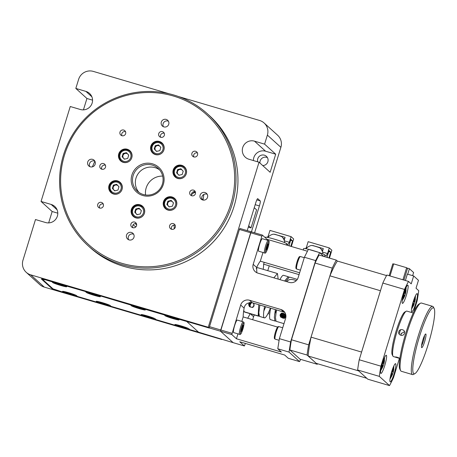 <?xml version="1.0" encoding="UTF-8"?>
<svg xmlns="http://www.w3.org/2000/svg" width="457" height="457" viewBox="0 0 457 457"><rect width="100%" height="100%" fill="white"/><g stroke="black" fill="none" stroke-linecap="round" stroke-linejoin="round"><path stroke-width="0.69" d="M262.718 165.56A5.335 5.255 -47.8 0 0 264.375 155.174A5.335 5.255 -47.8 0 0 257.737 161.841M267.419 157.585A5.335 5.255 -47.8 0 0 259.947 163.052M92.428 166.834A77.073 75.942 132.2 0 1 94.896 161.23M265.591 151.216L254.486 141.156L264.597 144.138L275.708 154.203L265.591 151.216A9.488 9.346 -47.8 0 0 253.407 160.561M254.486 141.156A9.488 9.346 -47.8 0 0 245.335 157.231A9.488 9.346 -47.8 0 0 248.922 159.242L259.033 162.224L270.144 172.283L275.708 154.203M264.597 144.138L267.379 135.101A11.859 11.682 -47.8 0 0 259.622 120.477L178.493 96.536M264.106 122.99L277.616 135.226A11.859 11.682 132.2 0 1 280.889 147.331L267.379 135.101M57.108 209.826L51.161 204.445A9.488 9.346 -47.8 0 1 56.542 218.063A9.488 9.346 -47.8 0 1 45.603 222.53L35.486 219.543L22.97 260.233A11.859 11.682 -47.8 0 0 30.728 274.851L208.266 327.252L209.106 328.012L47.3 280.255A7.112 0.52 -162.9 0 0 41.398 278.981A7.112 0.52 -162.9 0 0 41.461 279.084L51.727 288.384A7.112 0.52 -162.9 0 0 59.37 291.189L221.845 339.271M209.106 328.012L209.506 326.721M256.851 199.869L260.204 200.857A4.741 0.731 -73.6 0 1 259.41 205.924L255.189 204.679M260.204 200.857L257.697 198.652M247.22 230.614A4.741 0.731 -73.6 0 1 247.466 229.785L255.806 202.662A4.741 0.731 -73.6 0 1 257.754 198.652A4.741 0.731 -73.6 0 1 257.799 198.681M251.43 231.859L259.41 205.924M208.266 327.252L259.033 162.224M254.6 232.796L280.889 147.331M30.728 274.851L44.238 287.087L221.776 339.488M44.238 287.087A11.859 11.682 132.2 0 1 39.759 284.574L26.243 272.338M169.164 93.782L93.319 71.401A11.859 11.682 -47.8 0 0 78.604 79.387L75.822 88.43L86.933 98.489L83.431 109.869M51.161 204.445L41.05 201.457L70.258 106.515L80.375 109.497A9.488 9.346 -47.8 0 0 89.521 93.422A9.488 9.346 -47.8 0 0 85.939 91.411L75.822 88.43M57.793 213.179L52.161 211.517L41.05 201.457M48.659 222.902L52.161 211.517M92.565 100.152L86.933 98.489M174.197 228.403A37.942 37.388 -47.8 0 0 174.831 228.174M134.604 222.056A2.965 2.919 -47.8 0 0 131.742 227.078A2.965 2.919 -47.8 0 0 136.283 226.306A2.965 2.919 -47.8 0 0 134.604 222.056M132.821 227.695A2.965 2.919 132.2 0 1 136.443 223.696M123.681 130.056A2.965 2.919 -47.8 0 0 120.819 135.083A2.965 2.919 -47.8 0 0 125.361 134.312A2.965 2.919 -47.8 0 0 123.681 130.056M121.905 135.7A2.965 2.919 132.2 0 1 125.521 131.702M195.596 151.284A2.965 2.919 -47.8 0 0 192.734 156.305A2.965 2.919 -47.8 0 0 197.275 155.54A2.965 2.919 -47.8 0 0 195.596 151.284M193.819 156.922A2.965 2.919 132.2 0 1 197.395 152.912A2.965 2.919 132.2 0 1 197.435 152.929M173.34 223.622A2.965 2.919 -47.8 0 0 170.478 228.649A2.965 2.919 -47.8 0 0 175.02 227.877A2.965 2.919 -47.8 0 0 173.34 223.622M171.564 229.26A2.965 2.919 132.2 0 1 175.18 225.267M101.425 202.4A2.965 2.919 -47.8 0 0 98.569 207.421A2.965 2.919 -47.8 0 0 103.105 206.655A2.965 2.919 -47.8 0 0 101.425 202.4M99.649 208.038A2.965 2.919 132.2 0 1 103.225 204.028A2.965 2.919 132.2 0 1 103.265 204.045M162.418 131.627A2.965 2.919 -47.8 0 0 159.562 136.654A2.965 2.919 -47.8 0 0 164.097 135.883A2.965 2.919 -47.8 0 0 162.418 131.627M160.641 137.266A2.965 2.919 132.2 0 1 164.263 133.273M103.562 163.577A2.965 2.919 -47.8 0 0 100.706 168.599A2.965 2.919 -47.8 0 0 105.241 167.833A2.965 2.919 -47.8 0 0 103.562 163.577M101.785 169.216A2.965 2.919 132.2 0 1 105.407 165.217M193.46 190.106A2.965 2.919 -47.8 0 0 190.598 195.128A2.965 2.919 -47.8 0 0 195.139 194.362A2.965 2.919 -47.8 0 0 193.46 190.106M191.677 195.745A2.965 2.919 132.2 0 1 195.299 191.751M121.91 263.312A87.75 86.459 -47.8 0 0 230.791 204.205A87.75 86.459 -47.8 0 0 173.374 96.021A87.75 86.459 -47.8 0 0 64.488 155.129A87.75 86.459 -47.8 0 0 121.91 263.312M173.871 95.027A88.932 87.624 132.2 0 1 207.489 113.884A88.932 87.624 132.2 0 1 224.273 222.696A88.932 87.624 132.2 0 1 121.711 264.574A88.932 87.624 132.2 0 1 88.092 245.723A88.932 87.624 132.2 0 1 71.309 136.906A88.932 87.624 132.2 0 1 173.871 95.027M88.092 245.723L90.046 247.488A88.932 87.624 -47.8 0 0 123.664 266.345A88.932 87.624 -47.8 0 0 226.226 224.467A88.932 87.624 -47.8 0 0 209.443 115.65L207.489 113.884M142.773 195.493A16.601 16.355 132.2 0 1 131.907 175.025A16.601 16.355 132.2 0 1 152.507 163.84A16.601 16.355 132.2 0 1 163.372 184.308A16.601 16.355 132.2 0 1 142.773 195.493M152.312 165.108A15.412 15.19 -47.8 0 0 137.443 191.226A15.412 15.19 -47.8 0 0 161.047 187.239A15.412 15.19 -47.8 0 0 152.312 165.108M138.951 192.426A15.412 15.19 132.2 0 1 159.482 169.758M159.396 141.464A6.878 6.775 -47.8 0 0 152.764 153.118A6.878 6.775 -47.8 0 0 163.292 151.336A6.878 6.775 -47.8 0 0 159.396 141.464M152.192 151.833A6.878 6.775 -47.8 0 0 153.312 153.563M181.772 165.325A6.878 6.775 -47.8 0 0 175.14 176.979A6.878 6.775 -47.8 0 0 185.673 175.202A6.878 6.775 -47.8 0 0 181.772 165.325M174.568 175.694A6.878 6.775 -47.8 0 0 175.688 177.43M172.038 196.978A6.878 6.775 -47.8 0 0 165.405 208.632A6.878 6.775 -47.8 0 0 175.934 206.85A6.878 6.775 -47.8 0 0 172.038 196.978M164.834 207.347A6.878 6.775 -47.8 0 0 165.954 209.078M139.922 204.759A6.878 6.775 -47.8 0 0 133.29 216.412A6.878 6.775 -47.8 0 0 143.818 214.63A6.878 6.775 -47.8 0 0 139.922 204.759M132.719 215.127A6.878 6.775 -47.8 0 0 133.838 216.864M117.54 180.892A6.878 6.775 -47.8 0 0 110.908 192.546A6.878 6.775 -47.8 0 0 121.442 190.769A6.878 6.775 -47.8 0 0 117.54 180.892M110.337 191.26A6.878 6.775 -47.8 0 0 111.462 192.997M127.28 149.245A6.878 6.775 -47.8 0 0 120.648 160.898A6.878 6.775 -47.8 0 0 131.176 159.116A6.878 6.775 -47.8 0 0 127.28 149.245M120.077 159.613A6.878 6.775 -47.8 0 0 121.196 161.344M166.177 119.42A3.913 3.856 -47.8 0 0 162.401 126.052A3.913 3.856 -47.8 0 0 168.393 125.041A3.913 3.856 -47.8 0 0 166.177 119.42M168.422 121.214A3.913 3.856 -47.8 0 0 163.435 126.72M204.97 192.517A3.913 3.856 -47.8 0 0 201.2 199.149A3.913 3.856 -47.8 0 0 207.187 198.138A3.913 3.856 -47.8 0 0 204.97 192.517M207.215 194.311A3.913 3.856 -47.8 0 0 202.234 199.818M131.405 232.453A3.913 3.856 -47.8 0 0 127.629 239.085A3.913 3.856 -47.8 0 0 133.621 238.068A3.913 3.856 -47.8 0 0 131.405 232.453M133.65 234.247A3.913 3.856 -47.8 0 0 128.663 239.748M92.605 159.356A3.913 3.856 -47.8 0 0 88.829 165.988A3.913 3.856 -47.8 0 0 94.822 164.971A3.913 3.856 -47.8 0 0 92.605 159.356M94.85 161.15A3.913 3.856 -47.8 0 0 89.863 166.656M130.376 151.21A6.878 6.775 -47.8 0 0 128.543 150.262M120.642 182.857A6.878 6.775 -47.8 0 0 118.809 181.915M143.024 206.724A6.878 6.775 -47.8 0 0 141.184 205.776M175.14 198.938A6.878 6.775 -47.8 0 0 173.3 197.995M184.874 167.291A6.878 6.775 -47.8 0 0 183.04 166.348M162.492 143.424A6.878 6.775 -47.8 0 0 160.658 142.481M166.874 209.643A17.789 17.526 -47.8 0 0 167.233 209.529M142.738 206.524A23.718 23.37 -47.8 0 0 143.966 208.089M145.577 194.985A16.601 16.355 132.2 0 1 162.681 176.099M284.894 312.519L283.797 312.085L280.969 309.532L249.511 300.243L252.333 302.802C247.648 302.311 244.906 304.094 244.112 308.144L240.679 305.036L231.79 334.558L209.317 327.926L209.512 326.664L220.748 329.977L220.554 331.245L233.161 342.664L198.555 332.176L186.844 321.568L198.555 332.176L189.786 329.588L188.89 328.772A7.352 0.537 -162.9 0 0 181.532 326.035A7.352 0.537 -162.9 0 0 174.894 324.556A7.352 0.537 -162.9 0 0 174.957 324.659L175.854 325.475L176.076 324.756M175.854 325.475L156.077 319.637L155.18 318.82A7.352 0.537 -162.9 0 0 147.822 316.084A7.352 0.537 -162.9 0 0 141.184 314.605A7.352 0.537 -162.9 0 0 141.247 314.713L142.144 315.524L142.367 314.81M142.144 315.524L111.131 306.373L110.234 305.556A7.352 0.537 -162.9 0 0 102.876 302.82A7.352 0.537 -162.9 0 0 96.238 301.34A7.352 0.537 -162.9 0 0 96.296 301.443L97.198 302.26L97.421 301.546M97.198 302.26L77.422 296.427L76.525 295.61A7.352 0.537 -162.9 0 0 69.167 292.874A7.352 0.537 -162.9 0 0 62.529 291.389A7.352 0.537 -162.9 0 0 62.586 291.497L63.489 292.314L63.712 291.595M51.818 281.592L52.681 282.523A7.352 0.537 -162.9 0 0 60.033 285.259A7.352 0.537 -162.9 0 0 66.676 286.745A7.352 0.537 -162.9 0 0 66.613 286.636L65.751 285.705M46.42 280.004L42.495 279.336L53.001 288.853L63.489 292.314M42.495 279.336L42.581 279.05M164.183 314.753L165.046 315.684A7.352 0.537 -162.9 0 0 172.403 318.426A7.352 0.537 -162.9 0 0 179.041 319.906A7.352 0.537 -162.9 0 0 178.978 319.797L178.116 318.866M130.474 304.802L131.336 305.739A7.352 0.537 -162.9 0 0 138.694 308.475A7.352 0.537 -162.9 0 0 145.332 309.955A7.352 0.537 -162.9 0 0 145.269 309.852L144.406 308.915M99.46 295.65L130.439 304.922M164.149 314.873L144.372 309.035M209.317 327.926L178.081 318.986M51.778 281.706L46.386 280.118M85.528 291.537L65.711 285.819M85.488 291.657L86.39 292.474A7.352 0.537 -162.9 0 0 93.742 295.211A7.352 0.537 -162.9 0 0 100.386 296.69A7.352 0.537 -162.9 0 0 100.323 296.587L99.426 295.77M289.024 352.09L277.787 348.777L279.37 338.648L290.606 341.962L289.024 352.09L299.529 361.607L288.293 358.294L284.694 355.032L239.748 341.767L244.398 345.978L233.161 342.664L220.554 331.245L250.653 232.773L251.156 231.779L262.392 235.092L261.89 236.086L239.417 229.454L239.919 228.46L251.156 231.779L220.748 329.977L231.985 333.296M239.417 229.454L209.512 326.664M299.067 274.623L263.62 264.163L264.186 262.312M280.969 309.532A7.112 7.009 132.2 0 1 285.625 318.301L279.37 338.648M252.333 302.802L283.797 312.085M240.679 305.036A7.112 7.009 132.2 0 1 249.511 300.243M277.605 327.075L243.17 316.912L241.787 321.397M237.954 333.867L236.44 338.774L281.392 352.039L277.787 348.777M236.44 338.774L231.79 334.558M243.17 316.912A32.019 4.941 -73.6 0 1 244.112 308.144M266.825 240.016L267.042 239.308L307.43 251.224M299.632 272.772L260.319 261.17L262.992 252.481M319.626 252.624L315.638 260.581L304.402 257.262L308.389 249.311L319.626 252.624L323.819 256.428M304.402 257.262L298.147 277.61A7.112 7.009 132.2 0 1 289.315 282.403L257.857 273.115A7.112 7.009 132.2 0 1 253.201 264.346L261.89 236.086M260.319 261.17A32.019 4.941 106.4 0 0 256.634 267.454L256.834 272.726M267.042 239.308L262.392 235.092M315.638 260.581L290.606 341.962M299.529 361.607L300.649 359.373M269.75 314.102L267.991 313.582M268.727 312.074L269.95 312.434M254.418 314.947A7.112 7.009 -47.8 0 0 253.589 316.73L252.67 319.717M244.398 345.978L245.375 343.424M247.66 318.238A32.019 4.941 106.4 0 0 250.128 313.679M267.762 270.67L269.253 265.82M263.62 264.163A32.019 4.941 -73.6 0 1 263.215 269.327M393.654 264.089L392.803 263.838L389.153 275.708M403.6 298.21L403.297 297.941L404.199 295.125L403.794 294.771L404.485 292.514L404.896 292.863L405.73 290.024L406.033 290.298L405.193 293.131L405.508 293.583L403.6 298.21M405.942 290.709L404.845 295.725L403.754 297.821M404.428 292.726L404.896 292.863M406.033 290.298L405.702 290.201M404.382 292.897L405.193 293.131M404.325 293.103L405.536 293.463L406.067 290.492L405.627 288.493M404.148 295.291L404.502 295.393M391.346 376.717L391.043 376.448L391.946 373.632L391.54 373.283L392.237 371.021L392.643 371.37L393.477 368.536L393.78 368.805L392.94 371.644L393.254 372.089L391.346 376.717M393.688 369.216L392.592 374.232L391.5 376.328M392.18 371.233L392.643 371.37M393.78 368.805L393.448 368.708M392.135 371.404L392.94 371.644M392.072 371.615L393.283 371.969L393.814 368.999L393.374 367M391.895 373.797L392.249 373.9M415.207 298.598L414.813 302.008L412.905 306.641L412.602 306.367L413.099 303.202L413.796 300.94L415.207 298.598M413.694 301.323L414.842 301.894L413.059 306.247M415.007 298.627L415.339 298.729M414.505 301.563L415.247 299.141M413.631 301.534L414.842 301.894M413.454 303.716L413.808 303.825M413.185 303.259L413.505 303.551L412.762 305.973M413.739 301.152L414.202 301.289L413.882 300.997M414.202 301.289L414.95 298.867M384.343 360.247L383.949 363.658L382.041 368.291L381.738 368.016L382.235 364.852L382.926 362.59L384.343 360.247M382.823 362.972L383.977 363.543L382.195 367.896M384.143 360.282L384.474 360.379M383.634 363.212L384.383 360.79M382.766 363.184L383.977 363.543L384.503 360.567L384.063 358.574M382.589 365.372L382.943 365.474M382.32 364.909L382.64 365.2L381.892 367.628M382.869 362.807L383.337 362.944L383.012 362.647M383.337 362.944L384.08 360.516M390.112 381.812A9.488 1.462 106.4 0 0 394.094 373.855A9.488 1.462 106.4 0 0 395.676 363.726A9.488 1.462 106.4 0 0 395.099 363.898A9.488 1.462 106.4 0 0 391.489 372.352A9.488 1.462 106.4 0 0 389.93 381.418A9.488 1.462 106.4 0 0 390.112 381.812M389.992 378.984A7.112 1.097 106.4 0 0 390.981 377.293M393.745 367.931A7.112 1.097 106.4 0 0 393.837 365.971M380.807 373.38A9.488 1.462 106.4 0 0 384.788 365.429A9.488 1.462 106.4 0 0 386.371 355.295A9.488 1.462 106.4 0 0 385.794 355.466A9.488 1.462 106.4 0 0 382.183 363.926A9.488 1.462 106.4 0 0 380.624 372.986A9.488 1.462 106.4 0 0 380.807 373.38M380.687 370.558A7.112 1.097 106.4 0 0 381.675 368.862M384.44 359.505A7.112 1.097 106.4 0 0 384.526 357.54M411.671 311.731A9.488 1.462 106.4 0 0 415.653 303.779A9.488 1.462 106.4 0 0 417.235 293.645A9.488 1.462 106.4 0 0 416.658 293.817A9.488 1.462 106.4 0 0 413.048 302.277A9.488 1.462 106.4 0 0 411.489 311.337A9.488 1.462 106.4 0 0 411.671 311.731M411.551 308.909A7.112 1.097 106.4 0 0 412.54 307.213M415.304 297.85A7.112 1.097 106.4 0 0 415.396 295.89M402.366 303.305A9.488 1.462 106.4 0 0 406.347 295.348A9.488 1.462 106.4 0 0 407.93 285.219A9.488 1.462 106.4 0 0 407.353 285.391A9.488 1.462 106.4 0 0 403.742 293.845A9.488 1.462 106.4 0 0 402.183 302.905A9.488 1.462 106.4 0 0 402.366 303.305M402.246 300.478A7.112 1.097 106.4 0 0 403.234 298.787M405.999 289.424A7.112 1.097 106.4 0 0 406.084 287.464M389.998 275.959L393.711 263.9L406.633 267.716L407.507 268.51M406.633 267.716L402.92 279.77M405.393 280.501L407.364 274.097L413.659 275.954L418.463 280.307L416.024 288.218L418.721 290.658A64.031 9.883 -73.6 0 1 417.127 300.86L413.602 312.32M407.718 274.2L409.403 268.716L413.608 272.526L412.642 275.657M403.948 280.072L407.604 268.185L409.403 268.716M399.441 358.351L393.523 377.591A64.031 9.883 -73.6 0 1 389.513 385.599L379.321 376.374A64.031 9.883 -73.6 0 1 380.915 366.171L404.519 289.441A64.031 9.883 -73.6 0 1 408.529 281.426L411.226 283.866L413.659 275.954M389.513 385.599L367.822 379.201L357.637 369.976L379.321 376.374M380.915 366.171L359.225 359.768A64.031 9.883 106.4 0 0 357.637 369.976M359.225 359.768L382.829 283.043L404.519 289.441M408.529 281.426L386.845 275.028A64.031 9.883 106.4 0 0 382.829 283.043M386.548 275.565L337.323 261.038A59.29 9.146 106.4 0 0 335.221 264.649L335.204 264.643A59.29 9.146 106.4 0 0 332.262 270.515L332.21 270.675M311.051 337.152L329.92 275.822L380.441 290.732L361.573 352.061L311.051 337.152A59.29 9.146 106.4 0 0 309.835 343.493L309.812 343.487A59.29 9.146 106.4 0 0 308.646 350.965L308.646 350.965M332.262 270.515L332.285 270.521A59.29 9.146 106.4 0 0 329.92 275.822M336.278 260.102L319.089 255.029A64.031 9.883 106.4 0 0 315.073 263.043L332.268 268.116A64.031 9.883 -73.6 0 1 336.278 260.102L337.317 261.044M308.664 344.846L291.469 339.774A64.031 9.883 106.4 0 0 289.875 349.976L307.07 355.049A64.031 9.883 -73.6 0 1 308.664 344.846L332.268 268.116M291.469 339.774L315.073 263.043M317.552 363.743A64.031 9.883 -73.6 0 1 317.261 364.28L307.07 355.049M317.261 364.28L300.066 359.202L289.875 349.976M308.669 350.97A59.29 9.146 106.4 0 0 308.115 355.98L358.636 370.89A59.29 9.146 -73.6 0 1 358.636 370.878L366.777 378.27L316.261 363.361L308.115 355.98M307.201 247.557L306.418 247.328L305.59 248.642M328.749 251.521L330.719 252.104L329.04 250.579L327.092 256.908L327.88 257.628M328.926 257.931L330.719 252.104M329.451 258.091L331.862 250.247L329.28 247.911L308.155 241.679L306.418 247.328M322.859 250.059L321.431 249.636M322.396 251.578L323.305 248.614L312.742 245.495M329.28 247.911L327.543 253.561L322.562 252.093M327.543 253.561L326.041 255.96L324.898 254.926A11.145 0.817 -162.9 0 0 319.729 252.721M318.495 252.293A11.145 0.817 -162.9 0 0 303.682 248.528L303.237 249.99M291.349 246.483L293.662 238.971L291.08 236.635L289.338 242.284L284.357 240.816M289.338 242.284L287.836 244.684L286.693 243.65A11.145 0.817 -162.9 0 0 275.542 239.497A11.145 0.817 -162.9 0 0 265.477 237.252L265.323 237.749M269.002 236.286L268.213 236.052L267.385 237.372M290.543 240.245L292.514 240.828L290.835 239.302L289.081 245.809M290.823 246.323L292.514 240.828M284.66 238.783L283.226 238.36M291.08 236.635L269.956 230.402L268.213 236.052M284.191 240.302L285.099 237.337L274.537 234.218M433.824 308.029A34.389 5.307 106.4 0 0 419.389 336.866A34.389 5.307 106.4 0 0 413.659 373.592A34.389 5.307 106.4 0 0 414.922 373.62A34.389 5.307 106.4 0 0 428.832 342.31A34.389 5.307 106.4 0 0 434.15 308.469A34.389 5.307 106.4 0 0 433.824 308.029M414.922 373.62L413.494 374.42A35.572 5.49 -73.6 0 1 412.545 374.597A35.572 5.49 -73.6 0 1 412.185 374.386A35.572 5.49 -73.6 0 1 417.732 337.66A35.572 5.49 -73.6 0 1 432.688 306.361A35.572 5.49 -73.6 0 1 433.047 306.567A35.572 5.49 -73.6 0 1 433.385 307.024L434.15 308.469M425.827 334.027A7.112 1.097 -73.6 0 1 424.644 341.625A7.112 1.097 -73.6 0 1 421.657 347.594A7.112 1.097 -73.6 0 1 421.588 347.503A7.112 1.097 -73.6 0 1 422.691 340.499A7.112 1.097 -73.6 0 1 425.564 334.021A7.112 1.097 -73.6 0 1 425.827 334.027M421.548 345.623A5.93 0.914 106.4 0 0 423.496 340.739A5.93 0.914 106.4 0 0 424.513 335.575M401.286 333.176A5.93 0.914 -73.6 0 1 400.96 334.307M432.688 306.361L421.451 303.042A35.572 5.49 106.4 0 0 420.503 303.219A35.572 5.49 106.4 0 0 406.119 335.609A35.572 5.49 106.4 0 0 400.612 370.621A35.572 5.49 106.4 0 0 400.949 371.073A35.572 5.49 106.4 0 0 401.309 371.278L412.545 374.597M400.612 370.621L399.846 369.17A34.389 5.307 -73.6 0 1 405.17 335.329A34.389 5.307 -73.6 0 1 419.075 304.019L420.503 303.219M399.138 334.033A5.93 0.914 -73.6 0 1 400.68 329.703M404.491 331.673L401.08 333.656L401.092 335.369M392.963 356.152L392.203 354.706A22.53 3.479 -73.6 0 1 395.688 332.53A22.53 3.479 -73.6 0 1 404.799 312.017L406.227 311.217A23.718 3.662 106.4 0 0 396.636 332.81A23.718 3.662 106.4 0 0 392.963 356.152A23.718 3.662 106.4 0 0 393.191 356.454A23.718 3.662 106.4 0 0 393.431 356.591L395.665 357.248L394.877 356.951L396.607 357.06L399.892 358.259M413.282 312.999L406.856 311.103A23.718 3.662 106.4 0 0 406.227 311.217M404.445 333.284C403.525 337.003 397.561 335.244 398.83 331.628C399.795 327.955 405.765 329.703 404.445 333.284M399.858 358.482L395.665 357.248M248.688 225.804L251.03 227.923L256.594 209.843L254.252 207.718M251.03 227.923L248.288 227.118M250.367 303.357L249.688 304.345M285.117 315.993L285.037 315.484L285.499 315.29L284.483 314.222L284.991 314.033L283.231 313.251L281.106 313.171L281.501 313.599L281.038 314.039C279.301 314.028 286.733 316.541 285.117 315.993L285.631 316.455C286.893 316.981 279.227 314.439 280.29 314.193L280.478 314.148M284.505 314.21L281.883 313.136M281.146 313.148L284.774 314.736M288.727 277.182L288.253 276.719L284.642 281.021M283.974 323.67L276.051 321.265L275.462 317.626L276.502 309.932M275.377 309.6L274.343 317.295L274.931 320.934L275.817 320.934M270.658 308.207A23.124 3.57 106.4 0 0 270.213 319.54L275.165 321.071M274.611 314.256L276.496 309.932M288.258 276.714L283.534 275.325A23.124 3.57 106.4 0 0 279.924 279.633M296.29 280.644L294.674 280.061C290.858 278.964 288.356 279.41 287.173 281.392L287.019 281.723M285.768 281.352L289.378 277.051L297.318 279.393M283.054 316.375L284.991 317.061L285.099 316.627L280.661 314.656L280.507 315.164L283.054 316.375M284.26 317.935L284.557 318.386L280.29 316.787L280.689 316.53L284.26 317.935L285.397 317.518L284.991 317.061L285.631 316.455M284.66 317.621L280.501 315.93L280.689 316.53M283.974 316.712L285.397 317.518M281.038 314.039L280.29 314.193L280.661 314.656L279.958 315.376L280.501 315.93M284.557 318.386L282.615 318.049L280.29 316.787M285.436 315.319L281.295 313.765M282.592 313.182L284.957 314.045M270.43 308.144A23.124 3.57 -73.6 0 1 264.38 317.883A23.124 3.57 -73.6 0 1 264.14 317.752A23.124 3.57 -73.6 0 1 264.592 306.418M265.706 306.75L263.826 311.074M264.38 317.883L259.422 316.358L258.833 312.719L259.873 305.025M258.536 316.164L244.604 312.051A23.124 3.57 -73.6 0 1 244.495 312.005L258.536 316.164L259.188 316.027M245.038 312.017A23.124 3.57 -73.6 0 1 244.718 312.068M273.857 277.839L277.468 273.532L278.164 279.113M258.748 304.693L258.188 315.901L244.249 311.788A23.124 3.57 -73.6 0 1 244.147 311.623A23.124 3.57 -73.6 0 1 243.798 310.103M256.234 268.562A23.124 3.57 -73.6 0 1 257.08 267.808A23.124 3.57 -73.6 0 1 257.691 267.693L277.468 273.532M244.147 311.623L243.712 310.72M250.984 302.551L249.391 305.802L249.733 306.35L251.15 302.568M251.436 302.603L249.459 304.282L250.105 306.738L249.402 305.087L249.511 304.333L251.618 302.631M250.105 306.738L251.676 307.338L252.772 307.064M251.933 302.7L249.591 304.402L249.476 305.156L250.185 306.813L249.648 304.453C250.476 302.98 251.487 302.443 252.698 302.848M252.778 302.922C251.727 302.454 250.71 302.991 249.728 304.528L250.236 306.853M250.27 306.876L249.785 304.579M253.258 303.122L252.972 302.991M253.686 303.202L254.052 303.534L253.606 303.882L253.212 303.06M250.173 302.54L248.562 304.156L249.151 305.145L248.694 305.333L249.391 305.802M250.082 302.391L248.859 302.968L249.242 303.477M253.606 303.882L254.263 305.185L253.692 305.43L253.824 304.67M253.692 305.43L253.898 306.436L253.155 306.584L253.589 306.053M250.562 302.534L249.076 304.636M250.636 307.104L249.242 306.504L249.733 306.35M249.476 305.156L248.922 305.145M253.155 306.584L252.704 306.995L253.109 307.395L251.676 307.338M258.428 316.118L258.868 314.673M244.181 311.417L244.495 312.005M258.822 313.828L258.188 315.901M201.857 198.858L203.165 199.481L202.114 199.589M194.351 192.654A32.413 31.933 -47.8 0 0 194.345 191.62M193.745 192.923A32.413 31.933 -47.8 0 0 193.762 191.694M143.664 208.055A23.718 23.37 -47.8 0 0 143.972 208.341A23.718 23.37 -47.8 0 0 144.166 208.512L143.972 208.341M135.089 223.604A41.107 40.502 -47.8 0 0 136.672 224.775M120.094 182.789L120.608 182.834L120.482 183.406M156.968 151.307A2.965 2.919 132.2 0 1 155.123 147.64A2.965 2.919 132.2 0 1 159.704 146.143M160.384 146.868A2.965 2.919 132.2 0 1 160.744 147.657M162.018 143.424L159.544 142.036A6.524 6.427 132.2 0 1 163.012 151.787M161.681 153.255A6.524 6.427 132.2 0 1 152.027 145.12A6.524 6.427 132.2 0 1 159.533 142.036M158.533 144.892L160.841 147.354L159.836 150.616L156.523 151.416L154.215 148.959L155.22 145.692L158.533 144.892M156.574 151.404L154.215 148.959M154.609 149.308L155.608 146.046L155.22 145.692M155.608 146.046L158.876 145.257M124.852 159.093A2.965 2.919 132.2 0 1 125.149 153.426L126.76 153.038M129.565 161.035A6.524 6.427 132.2 0 1 121.145 160.875A6.524 6.427 132.2 0 1 121.128 151.353A6.524 6.427 132.2 0 1 130.896 159.567M128.725 155.134L127.72 158.396L124.407 159.202L122.099 156.74L123.104 153.478L126.418 152.672L128.725 155.134M124.458 159.19L122.493 157.094L123.493 153.832L123.104 153.478M123.493 153.832L125.149 153.426A2.965 2.919 132.2 0 1 127.589 153.923M122.493 157.094L122.099 156.74M128.268 154.649A2.965 2.919 132.2 0 1 128.628 155.437M115.118 190.74A2.965 2.919 132.2 0 1 113.256 187.107L113.759 185.479L113.37 185.125L116.678 184.325L118.986 186.782L117.98 190.043L114.673 190.849L112.365 188.387L113.37 185.125M120.168 182.851C115.895 178.516 107.778 183.337 109.474 189.204A6.524 6.427 132.2 0 1 120.168 182.851A6.524 6.427 132.2 0 1 121.162 191.215M113.759 185.479L117.021 184.685M114.718 190.837L112.365 188.387M112.753 188.741L113.256 187.107A2.965 2.919 132.2 0 1 117.855 185.576M119.831 192.688A6.524 6.427 132.2 0 1 109.48 189.215M118.529 186.296A2.965 2.919 132.2 0 1 118.894 187.09M137.5 214.607A2.965 2.919 132.2 0 1 136.289 213.836L135.135 212.608L136.14 209.346L137.791 208.94A2.965 2.919 132.2 0 1 140.23 209.443M140.91 210.163A2.965 2.919 132.2 0 1 141.27 210.951M142.207 216.549A6.524 6.427 132.2 0 1 132.553 208.415A6.524 6.427 132.2 0 1 142.544 206.718A6.524 6.427 132.2 0 1 143.544 215.081M137.1 214.704L136.289 213.836A2.965 2.919 132.2 0 1 137.791 208.94L139.402 208.552M134.746 212.254L135.746 208.992L139.059 208.186L141.367 210.648L140.362 213.91L137.049 214.716L135.135 212.608M136.14 209.346L135.746 208.992M169.216 206.918L167.251 204.822L167.753 203.194A2.965 2.919 132.2 0 1 172.346 201.657M173.026 202.382A2.965 2.919 132.2 0 1 173.386 203.171M174.323 208.769A6.524 6.427 132.2 0 1 165.902 208.603A6.524 6.427 132.2 0 1 165.885 199.086A6.524 6.427 132.2 0 1 175.654 207.301M169.61 206.821A2.965 2.919 132.2 0 1 167.753 203.194L168.256 201.56L171.518 200.772M167.862 201.206L171.175 200.406L173.483 202.868L172.478 206.13L169.164 206.93L166.862 204.473L167.862 201.206L168.256 201.56M167.251 204.822L166.862 204.473M178.95 175.271L178.139 174.408A2.965 2.919 132.2 0 1 182.086 170.01M182.76 170.729A2.965 2.919 132.2 0 1 183.126 171.524M184.062 177.122A6.524 6.427 132.2 0 1 175.642 176.956L173.706 173.637A6.524 6.427 132.2 0 1 184.4 167.291A6.524 6.427 132.2 0 1 185.393 175.648M175.642 176.956A6.524 6.427 132.2 0 1 173.711 173.649M178.904 175.282L176.596 172.82L177.602 169.558L180.909 168.759L183.217 171.215L182.212 174.483L178.904 175.282M179.35 175.174A2.965 2.919 132.2 0 1 178.139 174.408L176.596 172.82M176.985 173.174L177.99 169.913L177.602 169.558M177.99 169.913L181.252 169.124M239.525 334.33L233.624 332.587A6.524 1.005 -73.6 0 1 233.978 328.017A6.524 1.005 -73.6 0 1 237.32 320.077L243.215 321.819A6.524 1.005 -73.6 0 0 239.879 329.754A6.524 1.005 -73.6 0 0 239.525 334.33C240.456 335.415 241.793 332.919 243.524 326.829C244.495 321.214 244.095 323.019 243.215 321.819M242.484 326.024L243.267 325.138L242.998 327.441L241.947 330.622L241.165 331.508L242.484 326.024M241.29 330.428L241.947 330.622M242.101 327.178L242.998 327.441M264.563 252.95L258.662 251.207A6.524 1.005 -73.6 0 1 259.016 246.631A6.524 1.005 -73.6 0 1 262.352 238.697L268.253 240.439A6.524 1.005 -73.6 0 0 264.917 248.374A6.524 1.005 -73.6 0 0 264.563 252.95C265.494 254.035 266.825 251.533 268.562 245.449C269.533 239.828 269.133 241.639 268.253 240.439M268.036 246.055L266.985 249.242L266.197 250.122L267.516 244.638L268.305 243.758L268.036 246.055L267.139 245.792M266.322 249.048L266.985 249.242M61.644 285.397L56.405 283.626L60.895 284.717L62.889 285.539L61.644 285.397L61.746 285.071M58.53 284.02L58.399 284.443M95.353 295.348L90.115 293.571L94.605 294.668L96.598 295.485L95.353 295.348L95.456 295.016M92.24 293.971L92.108 294.388M135.061 306.836L141.55 308.749L135.061 306.836M140.402 308.281L140.299 308.612M137.186 307.235L137.06 307.658M168.77 316.787L175.26 318.7L168.77 316.787M174.111 318.232L174.008 318.563M170.895 317.187L170.769 317.604M67.556 292.737L72.8 294.508L68.31 293.417L66.311 292.594L67.556 292.737M71.652 294.04L71.555 294.371M68.436 292.994L68.31 293.417M106.51 304.459L100.02 302.545L106.51 304.459M105.361 303.991L105.264 304.322M102.145 302.945L102.02 303.362M146.211 315.947L151.456 317.724L146.965 316.627L144.966 315.81L146.211 315.947M150.307 317.255L150.21 317.586M147.091 316.21L146.965 316.627M185.165 327.675L178.676 325.755L185.165 327.675M184.022 327.206L183.92 327.532M180.806 326.155L180.675 326.578M267.842 237.457A9.551 9.551 0 0 1 273.326 234.178A4.587 0.337 17.1 0 1 277.079 235.029A4.587 0.337 17.1 0 1 282.02 236.852A9.551 9.551 0 0 1 284.711 242.65M306.047 248.734A9.551 9.551 0 0 1 311.531 245.455A4.587 0.337 17.1 0 1 315.284 246.306A4.587 0.337 17.1 0 1 320.226 248.128A9.551 9.551 0 0 1 322.916 253.926M51.892 287.847L51.727 288.384M91.88 96.793L85.939 91.411M52.875 281.9L52.681 282.523M165.24 315.067L165.046 315.684M131.53 305.116L131.336 305.739M86.584 291.852L86.39 292.474M253.201 264.346L256.634 267.454M253.589 316.73L250.276 313.725M403.451 297.547L403.879 294.834M404.571 292.571L405.639 290.435M392.323 371.078L393.386 368.948M391.203 376.054L391.626 373.34M324.384 256.594L324.898 254.926M286.282 244.986L286.693 243.65M179.115 175.231A24.427 24.067 -47.8 0 0 178.796 174.928M155.877 153.523A5.633 5.547 -47.8 0 0 162.863 149.73A5.633 5.547 -47.8 0 0 159.179 142.784A5.633 5.547 -47.8 0 0 152.192 146.577A5.633 5.547 -47.8 0 0 155.877 153.523M129.211 159.984A5.633 5.547 -47.8 0 0 129.514 152.072A5.633 5.547 -47.8 0 0 121.613 151.89A5.633 5.547 -47.8 0 0 121.311 159.801A5.633 5.547 -47.8 0 0 129.211 159.984M121.122 186.267A5.633 5.547 -47.8 0 0 114.439 182.149A5.633 5.547 -47.8 0 0 110.228 188.907A5.633 5.547 -47.8 0 0 116.912 193.025A5.633 5.547 -47.8 0 0 121.122 186.267M139.705 206.084A5.633 5.547 -47.8 0 0 132.719 209.877A5.633 5.547 -47.8 0 0 136.403 216.818A5.633 5.547 -47.8 0 0 143.389 213.025A5.633 5.547 -47.8 0 0 139.705 206.084M166.377 199.618A5.633 5.547 -47.8 0 0 166.074 207.529A5.633 5.547 -47.8 0 0 173.968 207.718A5.633 5.547 -47.8 0 0 174.271 199.806A5.633 5.547 -47.8 0 0 166.377 199.618M174.46 173.34A5.633 5.547 -47.8 0 0 181.143 177.459A5.633 5.547 -47.8 0 0 185.353 170.701A5.633 5.547 -47.8 0 0 178.67 166.582A5.633 5.547 -47.8 0 0 174.46 173.34M240.925 329.777A5.633 0.868 106.4 0 0 240.959 333.53A5.633 0.868 106.4 0 0 243.501 326.869A5.633 0.868 106.4 0 0 243.467 323.116A5.633 0.868 106.4 0 0 240.925 329.777M265.963 248.391A5.633 0.868 106.4 0 0 265.997 252.15A5.633 0.868 106.4 0 0 268.539 245.489A5.633 0.868 106.4 0 0 268.505 241.73A5.633 0.868 106.4 0 0 265.963 248.391M64.985 286.156A5.633 0.411 -162.9 0 0 58.936 283.934A5.633 0.411 -162.9 0 0 54.309 283.003A5.633 0.411 -162.9 0 0 60.358 285.225A5.633 0.411 -162.9 0 0 64.985 286.156M98.695 296.102A5.633 0.411 -162.9 0 0 92.645 293.885A5.633 0.411 -162.9 0 0 88.018 292.954A5.633 0.411 -162.9 0 0 94.068 295.176A5.633 0.411 -162.9 0 0 98.695 296.102M143.641 309.372A5.633 0.411 -162.9 0 0 137.591 307.15A5.633 0.411 -162.9 0 0 132.964 306.219A5.633 0.411 -162.9 0 0 139.019 308.441A5.633 0.411 -162.9 0 0 143.641 309.372M177.35 319.317A5.633 0.411 -162.9 0 0 171.301 317.095A5.633 0.411 -162.9 0 0 166.674 316.17A5.633 0.411 -162.9 0 0 172.729 318.386A5.633 0.411 -162.9 0 0 177.35 319.317M74.891 295.131A5.633 0.411 -162.9 0 0 68.841 292.908A5.633 0.411 -162.9 0 0 64.22 291.977A5.633 0.411 -162.9 0 0 70.269 294.199A5.633 0.411 -162.9 0 0 74.891 295.131M108.6 305.076A5.633 0.411 -162.9 0 0 102.551 302.854A5.633 0.411 -162.9 0 0 97.929 301.928A5.633 0.411 -162.9 0 0 103.979 304.145A5.633 0.411 -162.9 0 0 108.6 305.076M153.546 318.34A5.633 0.411 -162.9 0 0 147.497 316.118A5.633 0.411 -162.9 0 0 142.875 315.193A5.633 0.411 -162.9 0 0 148.925 317.415A5.633 0.411 -162.9 0 0 153.546 318.34M187.256 328.292A5.633 0.411 -162.9 0 0 181.206 326.07A5.633 0.411 -162.9 0 0 176.585 325.138A5.633 0.411 -162.9 0 0 182.634 327.361A5.633 0.411 -162.9 0 0 187.256 328.292M278.919 326.669A6.524 1.005 106.4 0 0 278.856 326.629A6.524 1.005 106.4 0 0 276.114 332.37A6.524 1.005 106.4 0 0 275.097 339.1A6.524 1.005 106.4 0 0 275.16 339.14L274.76 338.911C274.52 338.586 273.646 338.711 275.32 332.393C277.393 326.469 277.622 326.578 278.856 326.629L282.712 327.772M274.514 338.003A5.633 0.868 -73.6 0 1 275.451 331.993A5.633 0.868 -73.6 0 1 277.816 327.269M296.073 267.928A5.633 0.868 -73.6 0 1 297.01 261.912A5.633 0.868 -73.6 0 1 299.375 257.188M300.478 256.588A6.524 1.005 106.4 0 0 300.415 256.548A6.524 1.005 106.4 0 0 297.673 262.289A6.524 1.005 106.4 0 0 296.656 269.024A6.524 1.005 106.4 0 0 296.724 269.059L300.438 270.156M402.417 299.364L403.508 298.467L404.845 295.725M390.164 377.87L391.255 376.979L392.592 374.232M411.723 307.789L413.179 306.356L414.151 304.151M414.933 296.924L415.373 298.918L414.847 301.888M380.858 369.445L381.949 368.548L383.286 365.8M256.508 268.128L257.08 267.808M195.476 192.334A6.524 6.524 0 0 0 191.46 194.848M136.477 209.643A6.524 6.524 0 0 0 136.323 209.3M174.123 228.86A6.524 6.524 0 0 0 173.809 225.181M135.815 226.929L133.13 224.85M154.609 149.313L155.06 149.245M203.839 194.453L203.165 199.486M159.544 142.036C153.295 139.785 148.097 148.936 153.261 153.089M129.902 151.204C126.966 148.976 124.041 149.022 121.116 151.341C118.374 154.563 118.38 157.739 121.145 160.875M109.474 189.204L111.411 192.523M142.544 206.718L140.071 205.33C133.821 203.085 128.623 212.231 133.787 216.39M174.66 198.938C171.723 196.704 168.799 196.75 165.874 199.075C163.132 202.297 163.138 205.473 165.902 208.603M173.706 173.637C172.009 167.77 180.127 162.949 184.4 167.291M53.675 281.815L53.972 282.814L61.375 285.522C64.968 286.162 65.123 287.047 66.139 285.648M87.384 291.766L87.681 292.766L95.085 295.468C98.678 296.113 98.832 296.993 99.855 295.599M132.33 305.03L132.633 306.03L140.031 308.732C143.624 309.378 143.778 310.263 144.8 308.863M166.04 314.976L166.342 315.981L173.74 318.683C177.333 319.329 177.487 320.208 178.51 318.815M63.62 291.435L64.768 292.297L69.373 293.931L74.183 295.199L75.651 295.136M97.33 301.386L98.478 302.248L103.082 303.882L107.892 305.145L109.36 305.087M142.276 314.65L143.424 315.513L148.034 317.147L152.838 318.409L154.306 318.352M175.991 324.601L177.139 325.458L181.743 327.092L186.547 328.36L188.016 328.297M279.107 340.305L275.16 339.14M296.724 269.059L296.319 268.836C296.079 268.505 295.205 268.63 296.879 262.312C298.952 256.388 299.181 256.497 300.415 256.548L304.271 257.691"/></g></svg>
